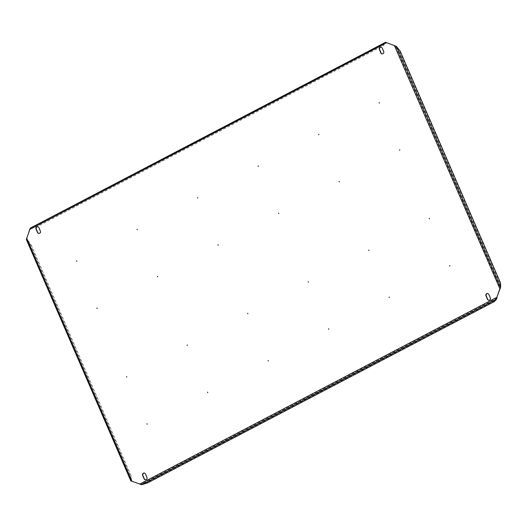<?xml version="1.0" encoding="UTF-8"?>
<svg xmlns="http://www.w3.org/2000/svg" width="527" height="527" viewBox="0 0 527 527"><rect width="100%" height="100%" fill="white"/><g stroke="black" fill="none" stroke-linecap="round" stroke-linejoin="round"><path stroke-width="0.4" stroke-dasharray="2.63 1.98" d="M197.697 198.08L197.77 197.651M328.71 329.303L328.782 328.868M308.302 282.149L308.381 281.721M278.625 213.573L278.704 213.145M137.165 229.732L137.244 229.304M268.177 360.955L268.256 360.527M247.776 313.809L247.848 313.374M218.099 245.226L218.171 244.798M318.756 134.767L318.828 134.339M449.768 265.99L449.841 265.562M429.36 218.843L429.439 218.415M399.683 150.261L399.762 149.833M258.223 166.427L258.302 165.992M389.236 297.643L389.315 297.215M368.834 250.496L368.907 250.068M339.157 181.92L339.23 181.486M147.119 424.261L147.198 423.833M126.717 377.115L126.79 376.686M97.04 308.539L97.113 308.104M157.566 276.879L157.645 276.451M187.243 345.462L187.322 345.033M207.651 392.608L207.724 392.18M76.639 261.385L76.711 260.957M379.282 103.114L379.361 102.686M382.101 53.879A1.673 1.548 -80 0 0 383.939 51.521L382.457 48.089A1.673 1.548 -80 0 0 381.199 47.16M145.366 479.807A1.673 1.548 -80 0 0 147.204 477.442L145.722 474.017A1.673 1.548 -80 0 0 144.464 473.088M488.713 300.245A1.673 1.548 -80 0 0 490.551 297.887L489.069 294.461A1.673 1.548 -80 0 0 487.811 293.532M38.754 233.435A1.673 1.548 -80 0 0 40.592 231.076L39.11 227.644A1.673 1.548 -80 0 0 37.852 226.715M141.677 484.715L141.401 484.076L139.932 484.194L131.855 481.263L131.388 480.374L130.782 480.69L130.716 476.566L30.335 244.594L30.941 244.278L27.009 239.232L131.46 480.598L131.322 476.25L30.941 244.278M30.335 244.594L26.541 239.811L27.147 239.495L26.864 238.072L29.486 229.548M132.125 481.309L26.594 238.026M139.886 484.188L497.08 297.419L496.335 298.46L496.618 299.099M131.322 476.25L130.716 476.566M147.738 482.851L147.461 482.212L141.401 484.076L496.335 298.46L494.003 300.983L147.461 482.212M494.003 300.983L494.28 301.622M500.65 287.268L500.044 287.584L499.971 288.941L394.71 45.704L395.803 46.699L396.409 46.383M399.598 51.488L499.978 283.454L500.044 287.584L395.803 46.699L399.598 51.488L400.197 51.172M500.584 283.137L499.978 283.454M383.175 44.881L385.514 42.358L385.79 43.003L30.856 228.619L30.579 227.974L36.633 226.109L383.175 44.881L383.458 45.526L385.79 43.003L386.91 42.819L29.756 229.594L30.856 228.619L36.916 226.755L383.458 45.526M36.916 226.755L36.633 226.109M131.388 480.374L27.147 239.495M26.541 239.811L130.782 480.69M30.856 228.619L385.79 43.003M30.579 227.974L385.514 42.358"/><path stroke-width="0.79" d="M197.553 197.632L197.737 198.06L197.553 197.632M197.77 197.651L197.697 198.08M328.565 328.855L328.749 329.283L328.565 328.855M328.782 328.868L328.71 329.303M308.163 281.708L308.348 282.136L308.163 281.708M308.381 281.721L308.302 282.149M278.487 213.125L278.671 213.554L278.487 213.125M278.704 213.145L278.625 213.573M137.02 229.291L137.204 229.719L137.02 229.291M137.244 229.304L137.165 229.732M268.032 360.508L268.217 360.936L268.032 360.508M268.256 360.527L268.177 360.955M247.631 313.361L247.815 313.789L247.631 313.361M247.848 313.374L247.776 313.809M217.954 244.785L218.138 245.213L217.954 244.785M218.171 244.798L218.099 245.226M318.611 134.326L318.795 134.754L318.611 134.326M318.828 134.339L318.756 134.767M449.623 265.542L449.808 265.977L449.623 265.542M449.841 265.562L449.768 265.99M429.222 218.395L429.406 218.824L429.222 218.395M429.439 218.415L429.36 218.843M399.545 149.82L399.729 150.248L399.545 149.82M399.762 149.833L399.683 150.261M258.078 165.979L258.263 166.407L258.078 165.979M258.302 165.992L258.223 166.427M389.091 297.202L389.275 297.63L389.091 297.202M389.315 297.215L389.236 297.643M368.689 250.055L368.874 250.483L368.689 250.055M368.907 250.068L368.834 250.496M339.013 181.472L339.197 181.901L339.013 181.472M339.23 181.486L339.157 181.92M146.974 423.82L147.158 424.248L146.974 423.82M147.198 423.833L147.119 424.261M126.572 376.673L126.757 377.101L126.572 376.673M126.79 376.686L126.717 377.115M96.896 308.091L97.08 308.519L96.896 308.091M97.113 308.104L97.04 308.539M157.428 276.438L157.613 276.866L157.428 276.438M157.645 276.451L157.566 276.879M187.105 345.014L187.289 345.442L187.105 345.014M187.322 345.033L187.243 345.462M207.506 392.16L207.691 392.595L207.506 392.16M207.724 392.18L207.651 392.608M76.494 260.944L76.678 261.372L76.494 260.944M76.711 260.957L76.639 261.385M379.137 102.673L379.328 103.101L379.137 102.673M379.361 102.686L379.282 103.114M382.905 53.708A1.673 1.548 -80 0 0 383.669 51.468L382.187 48.043A1.673 1.548 -80 0 0 379.552 47.786A1.673 1.548 -80 0 0 379.361 49.518L380.843 52.95A1.673 1.548 -80 0 0 382.905 53.708M146.177 479.636A1.673 1.548 -80 0 0 146.941 477.396L145.452 473.971A1.673 1.548 -80 0 0 142.817 473.714A1.673 1.548 -80 0 0 142.626 475.446L144.115 478.878A1.673 1.548 -80 0 0 146.177 479.636M489.524 300.08A1.673 1.548 -80 0 0 490.281 297.841L488.799 294.409A1.673 1.548 -80 0 0 486.164 294.152A1.673 1.548 -80 0 0 485.973 295.891L487.462 299.316A1.673 1.548 -80 0 0 489.524 300.08M39.558 233.27A1.673 1.548 -80 0 0 40.322 231.03L38.84 227.598A1.673 1.548 -80 0 0 36.205 227.341A1.673 1.548 -80 0 0 36.014 229.074L37.503 232.506A1.673 1.548 -80 0 0 39.558 233.27M381.199 47.16A1.673 1.548 -80 0 0 379.631 49.564L381.113 52.996A1.673 1.548 -80 0 0 382.101 53.879M144.464 473.088A1.673 1.548 -80 0 0 142.896 475.492L144.378 478.924A1.673 1.548 -80 0 0 145.366 479.807M487.811 293.532A1.673 1.548 -80 0 0 486.243 295.937L487.725 299.362A1.673 1.548 -80 0 0 488.713 300.245M37.852 226.715A1.673 1.548 -80 0 0 36.284 229.126L37.766 232.552A1.673 1.548 -80 0 0 38.754 233.435M386.91 42.819L394.703 45.697M500.044 288.335L496.816 297.366L496.618 299.099L494.28 301.622L147.738 482.851L141.677 484.715L130.801 480.881L26.35 239.515L30.322 228.072L385.586 42.285L396.409 46.383L400.197 51.172L500.584 283.137L500.65 287.268L496.816 297.366L139.662 484.148M499.971 288.941L394.446 45.651M496.335 298.46L497.08 297.419L496.724 298.354M386.864 42.812L386.363 42.601L29.486 229.548M26.594 238.026L131.862 481.263M141.677 484.715L496.618 299.099M500.65 287.268L396.409 46.383M500.018 288.513L500.195 288.104"/></g></svg>
